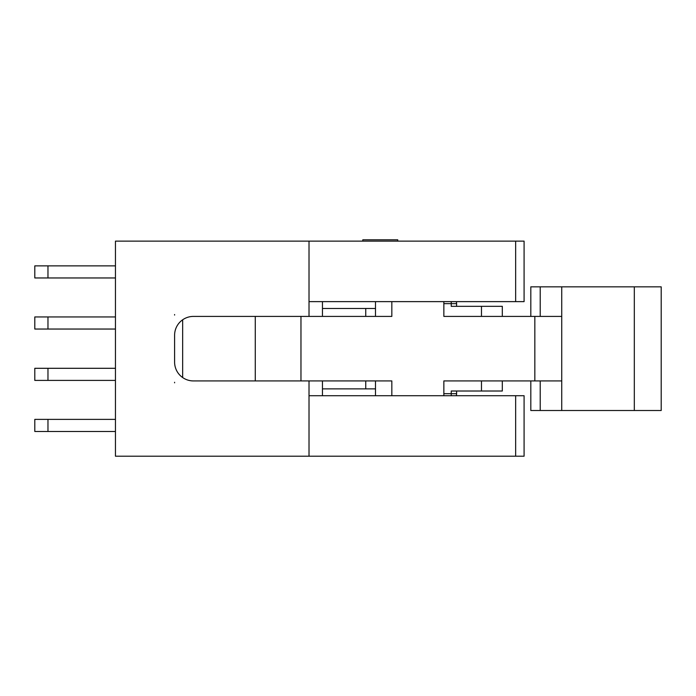 <?xml version="1.0" encoding="UTF-8"?>
<svg xmlns="http://www.w3.org/2000/svg" width="696" height="696" viewBox="0 0 696 696"><rect width="100%" height="100%" fill="white"/><g stroke="black" fill="none" stroke-linecap="round" stroke-linejoin="round"><path stroke-width="1.04" d="M309.015 456.211L115.449 456.211L115.449 241.138L309.015 241.138L309.015 316.41L193.418 316.41A18.818 18.818 0 0 0 174.6 335.228L174.6 362.111A18.818 18.818 0 0 0 193.418 380.93L309.015 380.93L309.015 456.211L524.088 456.211L524.088 395.72L309.015 395.72M174.6 314.531L174.6 315.07M174.6 382.278L174.6 382.817M309.015 301.629L524.088 301.629L524.088 241.138L309.015 241.138M174.6 362.111L174.6 335.228M397.738 241.138L397.738 239.789L362.816 239.789L362.816 241.138M365.739 316.41L365.739 308.485L322.457 308.485M375.483 308.485L365.739 308.485M375.483 388.864L322.457 388.864L322.457 395.72L322.457 380.93M365.739 388.864L365.739 380.93M115.449 316.95L47.972 316.95L47.972 329.043L115.449 329.043L34.8 329.043L34.8 316.95L47.972 316.95M115.449 419.375L47.972 419.375L47.972 431.476L115.449 431.476L34.8 431.476L34.8 419.375L47.972 419.375M300.968 316.41L300.968 380.93M391.831 395.72L391.831 380.93L309.015 380.93M443.857 395.72L443.857 380.93L481.475 380.93L481.475 391.013L502.312 391.013L502.312 380.93M534.841 380.93L534.841 316.41L561.733 316.41L561.733 380.93L443.857 380.93M456.611 303.639L456.611 306.327L456.611 303.639A5.377 5.377 153.8 0 0 456.219 301.629A5.377 5.377 0 0 1 456.611 303.639L456.611 306.327L456.611 303.639L451.234 303.639L451.234 306.327L481.475 306.327L481.475 316.41L443.857 316.41L534.841 316.41M443.857 316.41L443.857 301.629M309.015 316.41L391.831 316.41L391.831 301.629M375.483 380.93L375.483 395.72M255.267 380.93L255.267 316.41M182.665 377.554L182.665 319.786M375.483 301.629L375.483 316.41M115.449 265.872L47.972 265.872L47.972 277.965L115.449 277.965M115.449 368.297L47.972 368.297L47.972 380.399L115.449 380.399M540.218 380.93L540.218 410.51L634.317 410.51L634.317 286.839L561.733 286.839L561.733 316.41M561.733 380.93L561.733 410.51M451.234 395.72L451.234 391.013L481.475 391.013M561.733 286.839L540.218 286.839L540.218 316.41M502.312 316.41L502.312 306.327L481.475 306.327M47.972 380.399L34.8 380.399L34.8 368.297L47.972 368.297M47.972 277.965L34.8 277.965L34.8 265.872L47.972 265.872M661.2 410.51L634.317 410.51L634.317 286.839L661.2 286.839L661.2 410.51M540.218 410.51L530.813 410.51L530.813 380.93M443.857 393.701L456.611 393.701A5.377 5.377 0 0 1 456.219 395.72A5.377 5.377 0 0 0 456.611 393.701L456.611 391.013M530.813 316.41L530.813 286.839L540.218 286.839M443.857 303.639L451.234 303.639L451.234 301.629M515.658 301.629L515.658 241.138M515.658 456.211L515.658 395.72M322.457 316.41L322.457 301.629M456.219 395.72A5.377 5.377 0 0 0 456.611 393.701"/></g></svg>
